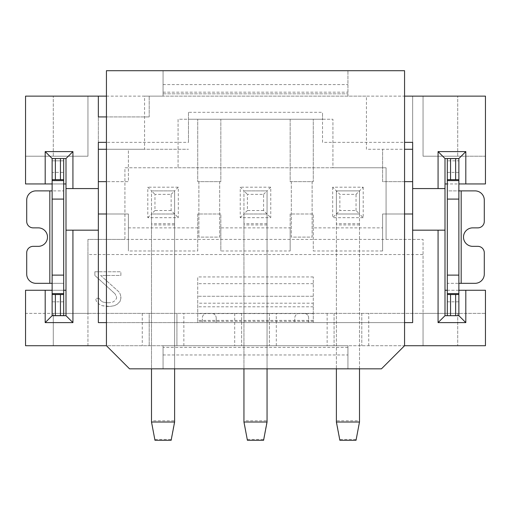 <?xml version="1.0" encoding="UTF-8"?>
<svg xmlns="http://www.w3.org/2000/svg" width="511" height="511" viewBox="0 0 511 511"><rect width="100%" height="100%" fill="white"/><g stroke="black" fill="none" stroke-linecap="round" stroke-linejoin="round"><path stroke-width="0.38" stroke-dasharray="2.56 1.92" d="M106.435 96.132L163.06 96.132L163.06 70.71L106.435 70.71L106.435 116.93L149.193 116.93L98.348 116.93L98.348 96.132L98.348 149.282L144.568 149.282L144.568 96.132L87.949 96.132L87.949 156.219L53.285 156.219L53.285 96.132L53.285 156.219L25.55 156.219L87.949 156.219L87.949 96.132L25.55 96.132L25.55 183.947L65.996 183.947L65.996 158.531L52.128 158.531L52.128 172.392L52.128 158.531L63.683 158.531L52.128 158.761L63.683 158.531L63.683 172.392L52.128 172.392M106.435 149.282L188.482 149.282L144.568 149.282L144.568 96.132L366.432 96.132L366.432 149.282L412.652 149.282L412.652 96.132L423.051 96.132L423.051 156.219L485.45 156.219L485.45 183.947L445.004 183.947L445.004 290.261L485.45 290.261L485.45 313.371L423.051 313.371L423.051 239.416L386.073 239.416L386.073 167.774L332.923 167.774L332.923 119.242L178.077 119.242L178.077 167.774L124.927 167.774L124.927 239.416L87.949 239.416L87.949 313.371L25.55 313.371L25.55 345.723L457.715 345.723L457.715 313.371L423.051 313.371L423.051 345.723L423.051 254.542L87.949 254.542L87.949 313.371L53.285 313.371L53.285 345.723L53.285 313.371L25.55 313.371L25.55 290.261L65.996 290.261L65.996 183.947M457.715 156.219L485.45 156.219L485.45 96.132L423.051 96.132L423.051 156.219L457.715 156.219L457.715 96.132L457.715 156.219M412.652 142.352L412.652 96.132L366.432 96.132L366.432 149.282L412.652 149.282L412.652 322.613L98.348 322.613L98.348 149.282L144.568 149.282L128.395 149.282L128.395 181.641L106.435 181.641M404.565 96.132L404.565 70.71L163.06 70.71L163.06 96.132L404.565 96.132L404.565 345.723L347.94 345.723L347.94 368.833L347.94 345.723L163.06 345.723L163.06 368.833L129.545 368.833L106.435 345.723L163.06 345.723L163.06 368.833L381.455 368.833L404.565 345.723M149.193 116.93L149.193 96.132L149.193 116.93M347.94 96.132L347.94 70.71L347.94 96.132M313.275 303.202L313.275 321.336L197.725 321.336L197.725 322.613L313.275 322.613L313.275 276.936L313.275 303.202L197.725 303.202L197.725 276.936L197.725 322.613L106.435 322.613L106.435 142.352L188.482 142.352L188.482 112.305L322.518 112.305L322.518 142.352L404.565 142.352M313.275 321.336L313.275 322.613L404.565 322.613M163.06 93.82L347.94 93.82L163.06 93.82M163.06 84.577L347.94 84.577M106.435 116.93L106.435 142.352M106.435 322.613L106.435 345.723M485.45 345.723L457.715 345.723L457.715 313.371L485.45 313.371L485.45 345.723M163.06 354.966L347.94 354.966M87.949 345.723L87.949 313.371L87.949 345.723M87.949 313.371L149.193 313.371L149.193 345.723L149.193 313.371L176.921 313.371L176.921 345.723L176.921 313.371L423.051 313.371L87.949 313.371M241.633 313.371L241.633 345.723L241.633 313.371M269.367 313.371L269.367 345.723L269.367 313.371M334.079 313.371L334.079 345.723L334.079 313.371M361.807 313.371L361.807 345.723L361.807 313.371M458.872 290.261L447.317 290.261L447.317 283.324L458.872 283.324L458.872 315.683L458.872 301.816L458.872 315.683L447.317 315.683L458.872 315.447L447.317 315.683L447.317 301.816L458.872 301.816M458.872 183.947L458.872 158.531L447.317 158.531L447.317 190.884L458.872 190.884L458.872 183.947L447.317 183.947M458.872 283.324L458.872 190.884M458.872 158.761L447.317 158.761L458.872 158.761M458.872 160.837L458.872 172.392L458.872 160.837L447.317 160.837L458.872 160.837M445.004 290.261L445.004 315.683L458.872 315.683L447.317 315.683M447.317 290.261L447.317 301.816M447.317 283.324L447.317 190.884L475.051 190.884A9.243 9.243 0 0 1 484.294 200.127L484.294 221.391A6.471 6.471 0 0 1 477.823 227.861L472.739 227.861A9.243 9.243 0 0 0 463.496 237.104A9.243 9.243 0 0 0 472.739 246.347L477.823 246.347A6.471 6.471 0 0 1 484.294 252.817L484.294 274.081A9.243 9.243 0 0 1 475.051 283.324L447.317 283.324M445.004 183.947L445.004 158.531L458.872 158.531L447.317 158.531M447.317 172.392L458.872 172.392M445.004 188.572L412.652 188.572M412.652 230.174L445.004 230.174M98.348 142.352L98.348 96.132M65.996 188.572L98.348 188.572M65.996 230.174L98.348 230.174M63.683 315.683L52.128 315.683L63.683 315.683L52.128 315.683L52.128 283.324L63.683 283.324L35.949 283.324A9.243 9.243 0 0 1 26.706 274.081L26.706 252.817A6.471 6.471 0 0 1 33.177 246.347L38.261 246.347A9.243 9.243 0 0 0 47.504 237.104A9.243 9.243 0 0 0 38.261 227.861L33.177 227.861A6.471 6.471 0 0 1 26.706 221.391L26.706 200.127A9.243 9.243 0 0 1 35.949 190.884L63.683 190.884L52.128 190.884L52.128 183.947L63.683 183.947L63.683 315.683L52.128 315.683L65.996 315.683L65.996 290.261M52.128 183.947L52.128 158.531L63.683 158.531M52.128 190.884L52.128 283.324M63.683 183.947L63.683 172.392M52.128 315.447L63.683 315.447L52.128 315.447M52.128 290.261L63.683 290.261M63.683 160.837L52.128 160.837L63.683 160.837M63.683 301.816L52.128 301.816M52.128 313.371L63.683 313.371L52.128 313.371M188.482 112.305L188.482 142.352M322.518 142.352L322.518 119.242L313.275 119.242L313.275 181.641L290.165 181.641L290.165 119.242L313.275 119.242L313.275 181.641L290.165 181.641L290.165 119.242L220.835 119.242L220.835 181.641L197.725 181.641L197.725 119.242L220.835 119.242L220.835 181.641L197.725 181.641L197.725 119.242L188.482 119.242L322.518 119.242L322.518 112.305M412.652 149.282L404.565 149.282M404.565 181.641L382.605 181.641L382.605 149.282L382.605 181.641L412.652 181.641M106.435 213.994L128.395 213.994L128.395 227.861L197.725 227.861L197.725 213.994L220.835 213.994L220.835 227.861L290.165 227.861L290.165 213.994L313.275 213.994L313.275 227.861L382.605 227.861L382.605 213.994L404.565 213.994M359.495 368.833L359.495 213.994L336.385 213.994L336.385 190.884L359.495 190.884L336.385 190.884L336.385 213.994L359.495 213.994L359.495 190.884L336.385 190.884L336.385 368.833M240.247 217.692L243.945 213.994L243.945 190.884L240.247 187.186L240.247 217.692L270.753 217.692L270.753 187.186L240.247 187.186M267.055 368.833L267.055 213.994L243.945 213.994L267.055 213.994L267.055 190.884L243.945 190.884L243.945 213.994L267.055 213.994L270.753 217.692M147.807 217.692L151.505 213.994L151.505 190.884L147.807 187.186L147.807 217.692L178.313 217.692L178.313 187.186L147.807 187.186M174.615 368.833L174.615 213.994L151.505 213.994L174.615 213.994L174.615 190.884L151.505 190.884L151.505 213.994L174.615 213.994L178.313 217.692M412.652 213.994L382.605 213.994L382.605 250.971L313.275 250.971L313.275 213.994L290.165 213.994L290.165 250.971L220.835 250.971L220.835 213.994L197.725 213.994L197.725 250.971L128.395 250.971L128.395 213.994L98.348 213.994M299.408 313.371L304.032 313.371L299.408 313.371A4.625 4.625 0 0 0 294.79 317.989L294.79 322.613L294.79 317.989A4.625 4.625 0 0 1 299.408 313.371M216.21 317.989L216.21 322.613L216.21 317.989A4.625 4.625 0 0 0 211.592 313.371A4.625 4.625 0 0 1 216.21 317.989M206.968 313.371L211.592 313.371L206.968 313.371A4.625 4.625 0 0 0 202.343 317.989L202.343 322.613L202.343 317.989A4.625 4.625 0 0 1 206.968 313.371M308.657 322.613L308.657 317.989A4.625 4.625 0 0 0 304.032 313.371A4.625 4.625 0 0 1 308.657 317.989L308.657 322.613M128.395 227.861L128.395 250.971M197.725 250.971L197.725 227.861M220.835 227.861L220.835 250.971M290.165 250.971L290.165 227.861M313.275 227.861L313.275 250.971M382.605 250.971L382.605 227.861M98.348 181.641L128.395 181.641L128.395 149.282L98.348 149.282M336.385 422.016L336.385 190.884L359.495 190.884L359.495 422.016M363.193 187.186L363.193 217.692L359.495 213.994L359.495 190.884L363.193 187.186L332.687 187.186L339.853 194.352L356.033 194.352L359.495 190.884L359.495 213.994L336.385 213.994L359.495 213.994L356.033 210.526L339.853 210.526L339.853 194.352M363.193 217.692L332.687 217.692L339.853 210.526M356.033 210.526L356.033 194.352M332.687 187.186L332.687 217.692M178.077 167.774L386.073 167.774L386.073 239.416L124.927 239.416L124.927 167.774L332.923 167.774L332.923 119.242L178.077 119.242L178.077 167.774M291.321 181.641L291.321 237.104L312.119 237.104L312.119 181.641L291.321 181.641L291.321 237.104L312.119 237.104L312.119 181.641L291.321 181.641M198.881 181.641L198.881 237.104L219.679 237.104L219.679 181.641L198.881 181.641L198.881 237.104L219.679 237.104L219.679 181.641L198.881 181.641M124.927 239.416L87.949 239.416L87.949 254.542M94.88 271.769L94.88 275.461L115.103 293.895L94.88 275.461L94.88 271.769L120.883 271.769L94.88 271.769M120.883 275.461L120.883 271.769L120.883 275.461L100.661 275.461L118.712 291.685L120.162 293.895L120.883 296.846L120.162 293.895L118.712 291.685L100.661 275.461L120.883 275.461M120.883 298.322L120.883 296.846L120.162 301.273L117.268 304.224L114.381 305.699L110.05 306.434L114.381 305.699L117.268 304.224L120.162 301.273L120.883 298.322M107.157 306.434L110.05 306.434L102.104 305.699L99.217 304.224L96.324 301.273L95.602 298.322L96.324 301.273L99.217 304.224L102.104 305.699L107.157 306.434M99.217 298.322L95.602 298.322L99.217 298.322L100.661 300.538L102.826 302.014L106.435 302.748L102.826 302.014L100.661 300.538L99.217 298.322M109.328 302.748L106.435 302.748L109.328 302.748L112.937 302.014L115.103 300.538L116.546 298.322L115.103 300.538L112.937 302.014L109.328 302.748M116.546 296.846L116.546 298.322L116.546 296.846L115.103 293.895L116.546 296.846M386.073 239.416L423.051 239.416L423.051 254.542M263.587 210.526L247.413 210.526L247.413 194.352L263.587 194.352L263.587 210.526L267.055 213.994L267.055 190.884L267.055 213.994L243.945 213.994L243.945 190.884L243.945 422.016M247.413 210.526L243.945 213.994L243.945 368.833M263.587 194.352L267.055 190.884L243.945 190.884L267.055 190.884L243.945 190.884L247.413 194.352M270.753 187.186L267.055 190.884L267.055 422.016M247.413 439.422L263.587 439.422L267.055 420.777L243.945 420.777L247.413 440.29M263.587 439.422L263.587 440.29M171.147 210.526L154.967 210.526L154.967 194.352L171.147 194.352L171.147 210.526L174.615 213.994L174.615 190.884L174.615 213.994L151.505 213.994L151.505 190.884L151.505 422.016M154.967 210.526L151.505 213.994L151.505 368.833M171.147 194.352L174.615 190.884L151.505 190.884L174.615 190.884L151.505 190.884L154.967 194.352M178.313 187.186L174.615 190.884L174.615 422.016M154.967 439.422L171.147 439.422L174.615 420.777L151.505 420.777L154.967 440.29M171.147 439.422L171.147 440.29M356.033 439.422L339.853 439.422L336.385 420.777L359.495 420.777L356.033 440.29M339.853 439.422L339.853 440.29M197.725 321.336L197.725 303.202M313.275 296.265L197.725 296.265L313.275 296.265M447.317 313.371L458.872 313.371L447.317 313.371M313.275 276.936L197.725 276.936M163.06 92.165L347.94 92.165M347.94 347.378L163.06 347.378M142.256 313.371L142.256 345.723M183.858 345.723L183.858 313.371M234.702 313.371L234.702 345.723M276.298 345.723L276.298 313.371M327.142 313.371L327.142 345.723M368.744 345.723L368.744 313.371M49.816 283.324L49.816 190.884M267.055 223.69L243.945 223.69M267.055 224.929L243.945 224.929M174.615 223.69L151.505 223.69M174.615 224.929L151.505 224.929M359.495 224.929L336.385 224.929M359.495 223.69L336.385 223.69M313.275 283.675L197.725 283.675M313.275 320.41L197.725 320.41M313.275 313.594L197.725 313.594M313.275 306.804L197.725 306.804M461.184 190.884L461.184 283.324"/><path stroke-width="0.77" d="M45.192 183.947L52.128 183.947L52.128 158.531L45.192 151.595L45.192 183.947L25.55 183.947L25.55 96.132L106.435 96.132M404.565 96.132L485.45 96.132L485.45 183.947L465.808 183.947L465.808 151.595L438.074 151.595L438.074 188.572L445.004 188.572L445.004 158.531L450.555 158.531L450.555 179.68L447.317 179.706L447.317 315.683L445.004 315.683L438.074 322.613L438.074 230.174L412.652 230.174L412.652 322.613L404.565 322.613M106.435 345.723L106.435 70.71L404.565 70.71L404.565 345.723L381.455 368.833L129.545 368.833L106.435 345.723L25.55 345.723L25.55 290.261L45.192 290.261L45.192 322.613L72.926 322.613L72.926 230.174L65.996 230.174L65.996 315.683L72.926 322.613M45.192 151.595L72.926 151.595L72.926 188.572L98.348 188.572L98.348 142.352L106.435 142.352M106.435 116.93L98.348 116.93L98.348 96.132M404.565 142.352L412.652 142.352L412.652 188.572L438.074 188.572M465.808 290.261L458.872 290.261L458.872 315.683L465.808 322.613L465.808 290.261L485.45 290.261L485.45 345.723L404.565 345.723M106.435 322.613L98.348 322.613L98.348 230.174L72.926 230.174M465.808 322.613L438.074 322.613M447.317 290.261L445.004 290.261M458.872 290.261L458.872 158.531L465.808 151.595M458.872 183.947L465.808 183.947M445.004 158.531L438.074 151.595M458.872 158.531L450.555 158.531M455.64 158.531L455.64 179.68L458.872 179.706M455.64 179.68L450.555 179.68M447.317 179.706L447.317 158.531M447.317 183.947L445.004 183.947M445.004 188.572L445.004 315.683M412.652 230.174L412.652 188.572M445.004 230.174L438.074 230.174M447.317 315.683L450.555 315.683L450.555 294.534L447.317 294.502M458.872 294.502L455.64 294.534L455.64 315.683L450.555 315.683M455.64 315.683L458.872 315.683M450.555 294.534L455.64 294.534M98.348 188.572L98.348 230.174M72.926 151.595L65.996 158.531L65.996 230.174M65.996 188.572L72.926 188.572M65.996 315.683L60.445 315.683L60.445 294.534L63.683 294.502L63.683 315.683M60.445 315.683L52.128 315.683L45.192 322.613M52.128 183.947L52.128 199.092L63.683 199.092L63.683 294.502M52.128 315.683L52.128 199.092M65.996 158.531L63.683 158.531L63.683 199.092M52.128 179.706L55.36 179.68L55.36 158.531L52.128 158.531M63.683 158.531L60.445 158.531L60.445 179.68L55.36 179.68M60.445 179.68L63.683 179.706M55.36 158.531L60.445 158.531M55.36 315.683L55.36 294.534L60.445 294.534M55.36 294.534L52.128 294.502M52.128 290.261L45.192 290.261M65.996 290.261L63.683 290.261M52.128 190.884L35.949 190.884A9.243 9.243 0 0 0 26.706 200.127L26.706 221.391A6.471 6.471 0 0 0 33.177 227.861L38.261 227.861A9.243 9.243 0 0 1 47.504 237.104A9.243 9.243 0 0 1 38.261 246.347L33.177 246.347A6.471 6.471 0 0 0 26.706 252.817L26.706 274.081A9.243 9.243 0 0 0 35.949 283.324L52.128 283.324M65.996 183.947L63.683 183.947M98.348 149.282L106.435 149.282M404.565 149.282L412.652 149.282M412.652 181.641L404.565 181.641M404.565 213.994L412.652 213.994M98.348 213.994L106.435 213.994M106.435 181.641L98.348 181.641M336.385 368.833L336.385 422.016L359.495 422.016L359.495 368.833M243.945 368.833L243.945 422.016L247.413 440.29L263.587 440.29L267.055 422.016L267.055 368.833M267.055 422.016L243.945 422.016M151.505 368.833L151.505 422.016L154.967 440.29L171.147 440.29L174.615 422.016L174.615 368.833M174.615 422.016L151.505 422.016M359.495 422.016L356.033 440.29L339.853 440.29L336.385 422.016M458.872 283.324L475.051 283.324A9.243 9.243 0 0 0 484.294 274.081L484.294 252.817A6.471 6.471 0 0 0 477.823 246.347L472.739 246.347A9.243 9.243 0 0 1 463.496 237.104A9.243 9.243 0 0 1 472.739 227.861L477.823 227.861A6.471 6.471 0 0 0 484.294 221.391L484.294 200.127A9.243 9.243 0 0 0 475.051 190.884L458.872 190.884M458.872 180.607L447.317 180.607M458.872 199.092L447.317 199.092M458.872 275.116L447.317 275.116M458.872 293.608L447.317 293.608M52.128 275.116L63.683 275.116M52.128 293.608L63.683 293.608M52.128 180.607L63.683 180.607M49.816 283.324L49.816 190.884M461.184 190.884L461.184 283.324"/></g></svg>
